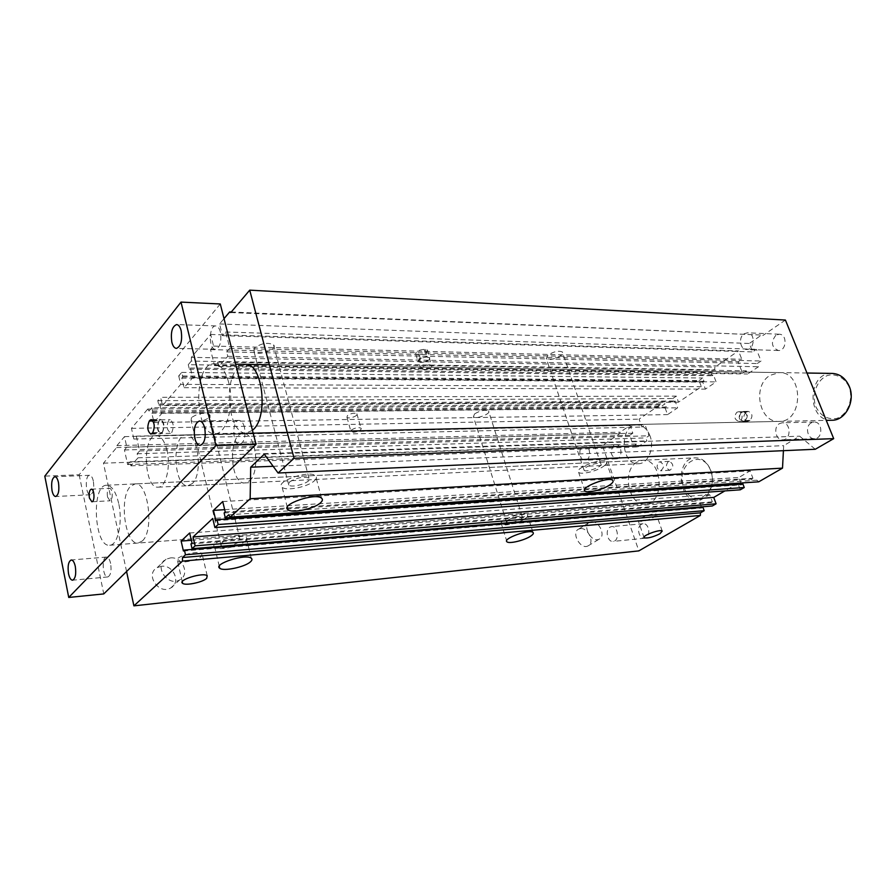 <?xml version="1.0" encoding="UTF-8"?>
<svg xmlns="http://www.w3.org/2000/svg" width="896" height="896" viewBox="0 0 896 896"><rect width="100%" height="100%" fill="white"/><g stroke="black" fill="none" stroke-linecap="round" stroke-linejoin="round"><path stroke-width="0.67" stroke-dasharray="4.48 3.36" d="M228.659 514.786L756.941 480.189L753.525 482.16M758.755 481.813L756.941 480.189M224.123 512.982L751.576 479.035L752.909 482.518M191.374 357.347L191.318 361.066L714.706 369.835L714.829 367.147L191.374 357.347L210.672 334.466L213.573 346.08L210.526 349.63L214.525 365.658L217.594 362.152L218.702 366.565L227.752 356.328L226.621 351.882L229.79 348.264L225.658 331.99L222.522 335.653L219.554 323.949L224.022 318.651M191.318 361.066L188.261 364.683L710.909 372.434L714.706 369.835M178.718 375.939L180.734 384.362L162.523 405.586L160.608 397.32L676.29 396.133L678.518 402.181L701.366 386.691L699.048 380.554L178.718 375.939L181.709 372.411L182.784 376.914L181.787 378.09L184.083 387.688L192.718 377.698L190.378 368.021L189.358 369.219L188.261 364.683M151.76 407.758L149.016 410.995L661.562 406.213L665.067 403.816L151.76 407.758L152.768 412.115L151.85 413.19L153.978 422.475L161.918 413.302L159.746 403.939L158.805 405.037L157.786 400.646L160.608 397.32M149.016 410.995L147.739 409.069L660.005 404.802L661.562 406.213M126.571 571.514L103.454 463.176L116.659 447.552L116.894 445.637L124.499 436.621L126.829 447.182L124.443 449.982L127.646 464.565L130.054 461.821L130.939 465.83L138.029 457.811L137.133 453.768L139.619 450.934L136.304 436.139L133.84 439.018L131.466 428.355L147.739 409.069M192.326 483.526L188.003 485.71C173.264 487.469 171.371 434.202 186.2 434.907C198.027 433.171 203.258 473.984 192.326 483.526M142.374 540.915L138.219 543.054C125.115 545.328 118.698 497.728 130.435 486.427L135.094 483.918C148.131 481.522 154.515 530.533 142.374 540.915M252.459 430.338L246.254 432.981C229.354 434.75 222.634 383.074 237.653 368.312L245.504 364.336L779.274 372.602L769.989 375.368C752.002 385.818 759.158 422.901 779.038 421.4C803.645 422.229 803.936 371.638 779.274 372.602M152.768 412.115L666.243 407.019L665.067 403.816M210.672 334.466L738.517 350.874L714.829 367.147M547.781 355.197L546.314 358.646C548.946 362.051 565.779 355.13 562.397 352.016C558.667 350.403 553.795 351.467 547.781 355.197M254.475 348.029L254.05 351.669C258.104 356.474 278.421 349.294 273.493 344.781C267.624 342.126 261.285 343.213 254.475 348.029M418.051 354.816L419.216 354.85C424.883 354.144 427.638 352.542 427.47 350.067L424.066 349.35C418.365 350.067 415.598 351.658 415.778 354.133L418.051 354.816L420.37 362.421L418.085 361.749C417.928 359.296 420.694 357.706 426.395 356.989L429.229 357.661C429.386 360.114 426.619 361.704 420.952 362.421L418.678 361.76C418.51 359.307 421.277 357.717 426.978 357L429.811 357.672C429.968 360.125 427.202 361.715 421.523 362.432L420.37 362.421M740.298 489.81L737.845 483.336L212.722 518.459M737.845 483.336L724.864 490.918M701.366 386.691L180.734 384.362M678.518 402.181L162.523 405.586M676.29 396.133L672.717 398.574L673.904 401.8L675.091 400.982L677.622 407.837L667.554 414.635L665.067 407.814L666.243 407.019M157.786 400.646L672.717 398.574M429.33 364.661L431.581 365.31C434 367.472 422.934 371.75 420.997 369.398L421.624 367.293L429.33 364.661M347.413 415.576L346.954 417.267C348.656 419.373 359.05 415.688 356.877 413.762C354.189 412.675 351.03 413.291 347.413 415.576M351.456 430.013C355.107 427.739 358.266 427.123 360.954 428.154C363.115 430.024 352.677 433.698 350.986 431.67L351.456 430.013M744.867 420.773L743.299 421.254C739.066 419.373 738.483 416.349 741.563 412.194L743.165 411.701C747.387 413.605 747.958 416.629 744.867 420.773L742.885 421.523C738.651 419.642 738.069 416.618 741.149 412.462L743.59 411.432C747.813 413.336 748.373 416.371 745.282 420.515L744.867 420.773M745.819 412.384C742.75 416.539 743.322 419.541 747.555 421.422L749.963 420.414C753.054 416.282 752.483 413.269 748.261 411.365L745.819 412.384L741.149 412.462M736.848 412.261L738.461 411.757C743.221 411.454 743.355 421.49 738.595 421.355C734.35 419.474 733.779 416.438 736.848 412.261M668.147 461.742C665.414 465.674 665.986 468.518 669.872 470.277C673.915 467.074 673.758 464.094 669.39 461.339L668.147 461.742M658.818 462.19L660.061 461.787C664.418 464.565 664.586 467.566 660.542 470.781C656.667 469.011 656.085 466.155 658.818 462.19M289.43 482.059C296.643 477.646 303.15 476.325 308.974 478.072C313.723 481.41 292.634 488.701 288.781 485.061L289.43 482.059M585.838 467.376C592.178 463.938 597.162 462.739 600.79 463.781C603.96 466.077 586.522 472.864 584.114 470.288L585.838 467.376M507.965 520.061C513.912 516.914 518.672 515.782 522.256 516.678C525.123 518.672 508.771 524.63 506.61 522.379L507.965 520.061M474.566 413.918L473.424 416.696C475.765 419.686 491.613 413.683 488.566 410.95C484.915 409.517 480.245 410.514 474.566 413.918M221.469 543.088C224.75 539.84 237.832 537.186 239.96 539.325C244.104 542.125 224.314 548.442 220.998 545.373L221.469 543.088M191.442 417.614L191.128 420.403C194.6 424.491 213.763 418.376 209.474 414.546C203.851 412.272 197.848 413.302 191.442 417.614M245.246 541.184C247.005 539.605 247.296 538.317 246.12 537.32C240.822 532.213 207.749 542.752 214.771 547.322C218.445 550.827 239.68 546.504 245.246 541.184M525.034 518.694C527.509 517.003 528.293 515.704 527.363 514.797C523.869 511.045 496.619 520.99 501.491 524.227C503.709 526.579 518.907 522.995 525.034 518.694M603.266 466.514C606.357 464.397 607.354 462.762 606.256 461.63C602.325 457.33 573.261 468.686 578.648 472.382C581.056 474.97 596.411 471.296 603.266 466.514M314.339 480.827C316.624 478.766 317.027 477.075 315.549 475.754C309.333 469.672 274.098 481.869 282.15 487.301C286.294 491.299 307.922 486.909 314.339 480.827M641.39 524.283C636.182 526.982 638.893 539.179 644.526 538.25C651.179 537.947 649.611 522.782 643.026 523.746L641.39 524.283M609.986 527.139L611.61 526.59C618.173 525.616 619.741 541.117 613.11 541.408C607.51 542.349 604.8 529.883 609.986 527.139M613.85 445.29C609.717 451.528 610.568 456.042 616.426 458.842C622.843 458.92 622.238 444.035 615.843 444.618L613.85 445.29M582.512 446.398L584.494 445.715C590.845 445.122 591.461 460.331 585.088 460.253C579.902 460.835 577.763 449.299 582.512 446.398M775.88 335.238C770.616 342.182 771.434 347.267 778.355 350.504C786.598 351.187 787.573 334.197 779.285 334.23L775.88 335.238M744.005 333.85L747.398 332.808C755.698 332.752 754.734 350.168 746.491 349.474C740.118 349.653 738.192 337.467 744.005 333.85M811.205 422.89C804.742 426.294 807.453 439.32 814.509 438.67C823.222 438.771 822.741 421.434 814.05 422.061L811.205 422.89M779.419 423.64L782.275 422.778C790.978 422.15 791.47 439.925 782.757 439.813C775.69 440.474 772.957 427.123 779.419 423.64M654.058 517.171L656.32 514.349C654.293 512.019 635.398 519.154 638.344 521.114C641.883 521.942 647.114 520.632 654.058 517.171M201.488 556.326L202.014 553.538C197.915 549.629 172.144 557.581 177.565 561.086C180.432 563.819 197.4 560.426 201.488 556.326M580.44 528.606L578.738 529.066C570.752 532.325 580.406 550.021 587.966 545.944C595.078 543.122 588.235 527.43 580.44 528.606M591.45 521.718C599.256 520.576 606.2 536.402 599.077 539.202C591.517 543.278 581.75 525.426 589.736 522.178L591.45 521.718M161.56 566.261L157.226 567.594C144.648 574.045 158.749 595.325 170.744 587.955C181.272 582.781 173.51 564.603 161.56 566.261M170.419 557.917C182.47 556.293 190.344 574.672 179.76 579.858C167.686 587.25 153.395 565.712 166.062 559.25L170.419 557.917M249.491 480.805C260.893 471.509 255.55 431.962 243.23 433.653C227.763 432.992 229.611 484.691 244.978 482.922L249.491 480.805M636.675 462.269C621.466 470.971 628.813 506.307 645.501 504.022C665.504 503.664 662.502 458.147 642.645 460.286L636.675 462.269M230.787 312.547L761.544 335.059L749.302 343.47L752.629 351.904L756.426 349.328L761.051 361.01L757.232 363.552L758.498 366.744L747.566 374.002L746.323 370.832L742.594 373.318L738.091 361.771L741.798 359.251L738.517 350.874M231.269 311.987L761.544 335.059M219.554 323.949L749.302 343.47M222.522 335.653L752.629 351.904M225.658 331.99L756.426 349.328M229.79 348.264L761.051 361.01M226.621 351.882L757.232 363.552M227.752 356.328L758.498 366.744M218.702 366.565L747.566 374.002M217.594 362.152L746.323 370.832M214.525 365.658L742.594 373.318M210.526 349.63L738.091 361.771M213.573 346.08L741.798 359.251M710.909 372.434L712.163 375.726L713.429 374.864L716.106 381.886L705.41 389.11L702.766 382.133L704.01 381.282L702.766 378L699.048 380.554M189.358 369.219L712.163 375.726M190.378 368.021L713.429 374.864M192.718 377.698L716.106 381.886M184.083 387.688L705.41 389.11M181.787 378.09L702.766 382.133M182.784 376.914L704.01 381.282M181.709 372.411L702.766 378M158.805 405.037L673.904 401.8M159.746 403.939L675.091 400.982M161.918 413.302L677.622 407.837M153.978 422.475L667.554 414.635M151.85 413.19L665.067 407.814M660.005 404.802L639.083 419.16L641.906 427.034L645.075 424.883L648.984 435.781L645.792 437.909L646.856 440.888L637.706 446.958L636.664 444.002L633.528 446.096L629.709 435.299L632.822 433.194L630.045 425.365L620.133 432.186L619.797 433.619L602.426 445.525L638.848 550.883M131.466 428.355L639.083 419.16M133.84 439.018L641.906 427.034M136.304 436.139L645.075 424.883M139.619 450.934L648.984 435.781M137.133 453.768L645.792 437.909M138.029 457.811L646.856 440.888M130.939 465.83L637.706 446.958M130.054 461.821L636.664 444.002M127.646 464.565L633.528 446.096M124.443 449.982L629.709 435.299M126.829 447.182L632.822 433.194M124.499 436.621L630.045 425.365M116.894 445.637L620.133 432.186M116.659 447.552L619.797 433.619M103.454 463.176L602.426 445.525M702.957 507.304L701.714 508.021L701.49 507.427M183.411 551.006L701.714 508.021M701.299 506.89L699.093 500.875L709.666 494.659L712.32 501.861L711.066 502.589L712.32 505.982M191.341 540.288L699.093 500.875M189.65 532.986L709.666 494.659M191.979 543.01L712.32 501.861M190.96 543.962L711.066 502.589M742.941 484.064L741.619 484.826L741.373 484.165M215.891 520.666L741.619 484.826M741.048 483.314L738.842 477.49L750.098 470.87L752.92 478.262L751.576 479.035M224.683 509.678L738.842 477.49M222.723 501.558L750.098 470.87M225.232 511.941L752.92 478.262M783.418 450.666L783.675 445.67L799.669 436.184L815.27 449.266M273.168 466.29L783.675 445.67M264.286 454.149L799.669 436.184M785.411 320.051L762.821 335.541M848.982 386.68C844.626 377.821 836.293 373.374 827.971 375.334C817.029 379.333 811.306 394.408 815.875 406.773C820.624 415.867 827.512 419.776 836.506 418.477C847.638 414.848 853.787 399.37 848.982 386.68M831.925 420.246C806.579 421.77 806.859 372.086 832.238 373.419M228.771 382.76C225.434 370.731 220.584 364.426 214.211 363.854C193.021 362.23 193.939 435.49 215.029 433.664C226.509 434.493 234.786 404.746 228.771 382.76M710.685 470.613C701.96 447.261 675.181 464.274 683.749 486.954C691.79 510.182 719.443 494.178 710.685 470.613M710.696 470.21C715.87 483.045 708.725 499.688 698.13 499.979C677.678 502.421 674.744 457.901 695.33 457.834C702.162 457.923 707.28 462.045 710.696 470.21M118.675 503.395C115.853 491.624 111.821 485.576 106.59 485.24C90.944 484.747 94.181 547.613 109.715 545.238C117.824 545.406 122.976 521.942 118.675 503.395M162.109 432.846C164.494 426.944 163.979 422.61 160.541 419.832L159.275 420.526C156.901 426.451 157.438 430.774 160.866 433.53L162.445 432.477C164.83 426.574 164.304 422.229 160.877 419.451L158.939 420.907C156.576 426.821 157.114 431.144 160.541 433.899L162.109 432.846M107.531 497.034L110.04 500.786C113.277 500.92 112.683 487.838 109.469 488.309C107.52 489.261 106.87 492.173 107.531 497.034M171.696 432.656C174.104 426.776 173.589 422.464 170.128 419.698C167.698 420.762 166.869 424.021 167.63 429.475L170.442 433.328L171.696 432.656M650.048 435.994C647.181 428.837 642.869 425.163 637.101 424.95C619.069 424.536 620.514 465.427 638.478 463.725C648.021 463.781 654.718 447.966 650.048 435.994M167.003 450.453C164.539 440.866 160.989 435.904 156.352 435.568C141.882 434.829 143.797 488.925 158.178 487.166C165.861 487.502 171.013 466.525 167.003 450.453M110.611 563.405C109.637 559.261 108.248 557.155 106.434 557.066C101.304 557.032 102.715 577.864 107.789 576.946C110.723 575.445 111.664 570.942 110.611 563.405M220.382 331.957C219.341 328.171 217.795 326.166 215.746 325.942C208.723 325.181 208.443 349.675 215.454 349.306C220.114 347.446 221.749 341.656 220.382 331.957M244.429 427.157C243.23 422.822 241.438 420.582 239.086 420.414C231.661 419.989 232.288 445.032 239.68 444.293C244.294 442.411 245.885 436.699 244.429 427.157M93.341 481.062C92.478 477.333 91.224 475.418 89.589 475.294C84.661 475.048 85.512 495.432 90.406 494.738C93.374 493.248 94.36 488.69 93.341 481.062M220.282 303.968L79.162 474.746L44.8 476.146M79.162 474.746L103.768 593.914M419.216 354.85L421.523 362.432M425.23 349.384L427.56 357.011M424.066 349.35L426.395 356.989M749.123 420.941L744.453 421.03M746.648 411.858L741.978 411.925M749.963 420.414L745.282 420.515M152.488 420.246L159.6 420.146M152.757 432.678L162.445 432.477M153.026 420.986L158.939 420.907M152.096 433.429L161.784 433.227M427.47 350.067L429.811 357.672M415.778 354.133L418.085 361.749M429.229 357.661L431.581 365.31M420.997 369.398L418.678 361.76M346.954 417.267L350.986 431.67M356.877 413.762L360.954 428.154M747.555 421.422L742.885 421.523M748.261 411.365L743.59 411.432M743.299 421.254L738.584 421.355M743.165 411.701L738.461 411.757M669.872 470.277L660.542 470.781M669.39 461.339L660.061 461.787M308.974 478.072L273.493 344.781M288.781 485.061L254.05 351.669M600.79 463.781L562.397 352.016M584.114 470.288L546.314 358.646M522.256 516.678L488.566 410.95M506.61 522.379L473.424 416.696M239.96 539.325L209.474 414.546M220.998 545.373L191.128 420.403M219.251 566.194L214.771 547.322M251.261 558.219L246.12 537.331M506.99 541.834L501.491 524.227M532.997 532.403L527.363 514.797M584.931 491.019L578.648 472.382M612.696 480.301L606.245 461.63M287.28 507.158L282.15 487.301M321.552 498.154L315.549 475.754M644.526 538.25L613.11 541.408M643.026 523.746L611.61 526.59M616.426 458.842L585.088 460.253M615.854 444.618L584.494 445.715M778.355 350.504L746.491 349.474M779.285 334.23L747.398 332.808M814.509 438.67L782.746 439.813M814.05 422.061L782.275 422.778M644.146 537.79L638.344 521.114M662.222 531.037L656.32 514.349M182.258 581.75L177.565 561.086M207.211 575.736L202.014 553.538M578.738 529.066L589.736 522.178M587.966 545.944L599.077 539.213M157.226 567.594L166.062 559.25M170.755 587.955L179.76 579.858M188.003 485.71L244.978 482.922M186.2 434.907L243.23 433.642M645.501 504.022L138.219 543.054M642.656 460.286L135.094 483.918M779.027 421.4L246.254 432.981M215.029 433.664L826.258 420.37M214.211 363.854L235.614 364.179M269.382 364.706L806.971 373.027M109.715 545.238L698.13 499.979M106.59 485.24L695.33 457.834M151.189 419.586L160.877 419.451M150.864 434.101L160.541 433.899M91.291 489.182L109.469 488.309M91.862 501.771L110.04 500.786M160.541 419.832L170.128 419.698M170.442 433.328L160.866 433.53M158.178 487.166L638.478 463.725M156.352 435.568L637.101 424.95M106.434 557.066L71.243 559.978M107.789 576.946L72.598 580.205M215.746 325.942L176.635 324.554M215.454 349.306L176.4 348.398M239.086 420.414L199.472 420.997M239.68 444.293L200.088 445.39M89.589 475.294L54.846 476.728M90.406 494.738L55.675 496.507"/><path stroke-width="1.34" d="M182.504 557.536L700.47 512.826L700.347 515.458L182.448 561.12L182.504 557.536L185.483 554.77L704.189 510.686L700.47 512.826M753.525 482.16L225.31 517.888L228.659 514.786L230.216 517.115L758.755 481.813L782.51 468.126L783.418 450.666M182.448 561.12L133.907 605.853L638.848 550.883L700.347 515.458M206.64 578.413C202.496 582.378 185.461 585.906 182.616 583.341C177.229 580.07 203.134 572.062 207.211 575.736L206.64 578.413M659.915 533.77C652.915 537.174 647.662 538.518 644.146 537.79C641.234 535.954 660.229 528.853 662.222 531.037L659.915 533.77M530.611 536.178C524.429 540.378 509.174 544.051 506.99 541.834C502.174 538.81 529.558 528.864 532.997 532.414C533.915 533.266 533.12 534.52 530.611 536.178M250.342 561.926C244.709 567.112 223.384 571.57 219.744 568.277C212.755 563.998 246.008 553.392 251.261 558.219C252.426 559.16 252.123 560.392 250.342 561.926M225.31 517.888L224.123 512.982L225.232 511.941L222.723 501.558L213.438 510.384L215.891 520.666L216.989 519.658L218.154 524.518L214.883 527.542L740.298 489.81L744.251 487.525L742.941 484.064L216.989 519.658M724.864 490.918L713.742 497.414L716.106 503.798L195.115 545.843L192.046 548.688L190.96 543.962L191.979 543.01L189.65 532.986L181.138 541.072L183.411 551.006L184.408 550.066L185.483 554.77M195.115 545.843L193.054 536.962L212.722 518.459L214.883 527.542M224.022 318.651L229.701 311.92L230.787 312.547L249.726 290.147L294.056 458.293L278.085 473.01L264.286 454.149L250.701 467.197L250.152 498.758L230.216 517.115M133.907 605.853L126.571 571.514M245.504 364.336C262.326 362.6 268.822 416.046 253.266 429.587L252.459 430.338M713.742 497.414L193.054 536.962M218.154 524.518L744.251 487.525M609.627 485.027C602.706 489.709 587.294 493.461 584.931 491.019C579.6 487.558 608.832 476.235 612.696 480.301C613.771 481.376 612.752 482.944 609.627 485.027M320.275 503.037C313.768 508.962 292.062 513.498 287.952 509.723C279.944 504.638 315.403 492.408 321.552 498.154C323.019 499.397 322.594 501.021 320.275 503.037M229.701 311.92L231.269 311.987M704.189 510.686L702.957 507.304L184.408 550.066M181.138 541.072L191.341 540.288M192.046 548.688L712.32 505.982L716.106 503.798M741.373 484.165L741.048 483.314M213.438 510.384L224.683 509.678M250.152 498.758L782.51 468.126M250.701 467.197L273.168 466.29M278.085 473.01L815.27 449.266L833.694 438.648L785.411 320.051L249.726 290.147M294.056 458.293L833.694 438.648M806.971 373.027L832.238 373.419C839.81 373.856 845.454 378.101 849.162 386.142C855.837 400.77 845.6 420.638 831.925 420.246L826.258 420.37M149.923 420.291L151.189 419.586C154.594 422.374 155.12 426.742 152.757 432.678L150.864 434.101C147.459 431.346 146.933 426.989 149.274 421.042L149.923 420.291L152.488 420.246M89.398 497.986C88.738 493.08 89.376 490.146 91.291 489.182C94.438 488.712 95.043 501.917 91.862 501.771L89.398 497.986M75.298 566.44C76.328 574.112 75.421 578.704 72.598 580.205C70.818 580.115 69.462 577.942 68.522 573.698C67.502 566.048 68.41 561.467 71.243 559.978C73.002 560.067 74.346 562.229 75.298 566.44M181.149 330.68C182.493 340.581 180.914 346.494 176.4 348.398C174.373 348.174 172.861 346.114 171.842 342.205C170.498 332.326 172.099 326.446 176.635 324.554C178.618 324.766 180.13 326.816 181.149 330.68M204.68 427.885C206.114 437.64 204.579 443.475 200.088 445.39C197.758 445.222 196.011 442.915 194.835 438.435C193.413 428.714 194.958 422.901 199.472 420.997C201.768 421.176 203.504 423.472 204.68 427.885M58.475 482.597C59.472 490.37 58.531 495.006 55.675 496.507C54.074 496.384 52.864 494.413 52.024 490.594C51.038 482.854 51.979 478.229 54.846 476.728C56.426 476.851 57.635 478.811 58.475 482.597M68.746 597.453L44.8 476.146L181.003 302.098L215.992 445.491L68.746 597.453L103.768 593.914L256.032 444.371L215.992 445.491M256.032 444.371L220.282 303.968L181.003 302.098M149.274 421.042L153.026 420.986M219.744 568.277L219.251 566.194M287.952 509.723L287.28 507.158M182.616 583.341L182.258 581.75M235.614 364.179L269.382 364.706"/></g></svg>
